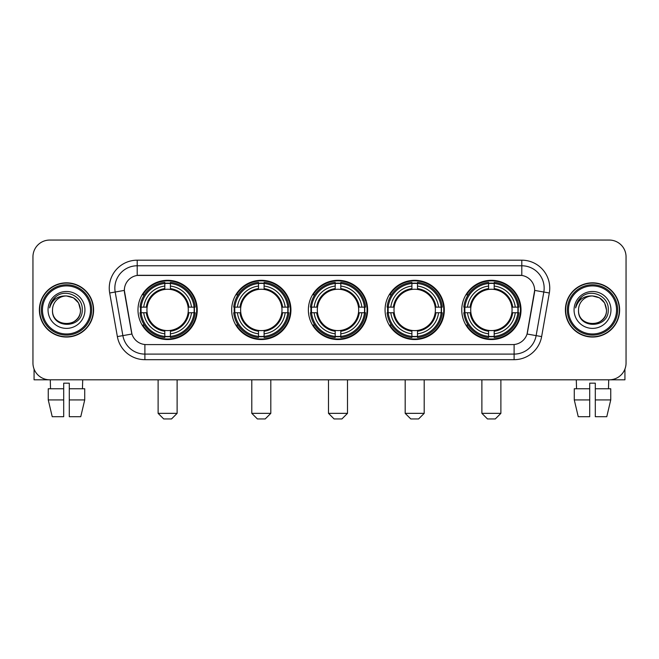 <?xml version="1.0" encoding="UTF-8"?>
<svg xmlns="http://www.w3.org/2000/svg" width="659" height="659" viewBox="0 0 659 659"><rect width="100%" height="100%" fill="white"/><g stroke="black" fill="none" stroke-linecap="round" stroke-linejoin="round"><path stroke-width="0.99" d="M461.761 309.936A29.63 29.63 0 0 0 491.383 339.558A29.63 29.63 0 0 0 521.014 309.936A29.63 29.63 0 0 0 491.383 280.306A29.63 29.63 0 0 0 461.761 309.936M231.671 309.936A29.63 29.63 0 0 0 261.302 339.558A29.63 29.63 0 0 0 290.932 309.936A29.63 29.63 0 0 0 261.302 280.306A29.63 29.63 0 0 0 231.671 309.936M308.371 309.936A29.63 29.63 0 0 0 337.993 339.558A29.63 29.63 0 0 0 367.623 309.936A29.63 29.63 0 0 0 337.993 280.306A29.63 29.63 0 0 0 308.371 309.936M385.062 309.936A29.63 29.63 0 0 0 414.692 339.558A29.63 29.63 0 0 0 444.323 309.936A29.63 29.63 0 0 0 414.692 280.306A29.63 29.63 0 0 0 385.062 309.936M137.986 309.936A29.63 29.63 0 0 0 167.617 339.558A29.63 29.63 0 0 0 197.239 309.936A29.63 29.63 0 0 0 167.617 280.306A29.63 29.63 0 0 0 137.986 309.936M124.345 290.372A15.091 15.091 0 0 0 124.576 292.991L131.479 332.12A15.091 15.091 0 0 0 146.339 344.591L512.661 344.591A15.091 15.091 0 0 0 527.521 332.12L534.424 292.991A15.091 15.091 0 0 0 519.564 275.281L139.436 275.281A15.091 15.091 0 0 0 124.345 290.372L124.51 288.131M140.647 312.728A27.11 27.11 0 0 1 140.647 307.143M387.723 312.728A27.11 27.11 0 0 1 387.723 307.143M311.032 312.728A27.11 27.11 0 0 1 311.032 307.143M234.332 312.728A27.11 27.11 0 0 1 234.332 307.143M464.422 312.728A27.11 27.11 0 0 1 464.422 307.143M39.375 309.936A27.11 27.11 0 0 0 66.493 337.046A27.11 27.11 0 0 0 93.603 309.936A27.11 27.11 0 0 0 66.493 282.826A27.11 27.11 0 0 0 39.375 309.936M565.397 309.936A27.11 27.11 0 0 0 592.507 337.046A27.11 27.11 0 0 0 619.625 309.936A27.11 27.11 0 0 0 592.507 282.826A27.11 27.11 0 0 0 565.397 309.936M137.204 260.181L137.204 275.446L521.796 275.446L521.796 265.775A22.357 22.357 0 0 1 543.815 292.019L536.129 335.62A22.357 22.357 0 0 1 514.111 354.097L144.889 354.097A22.357 22.357 0 0 1 122.871 335.62L115.185 292.019A22.357 22.357 0 0 1 137.204 265.775L521.796 265.775L521.796 260.181A27.95 27.95 0 0 1 549.318 292.991L541.632 336.592A27.95 27.95 0 0 1 514.111 359.682L144.889 359.682A27.95 27.95 0 0 1 117.368 336.592L109.682 292.991A27.95 27.95 0 0 1 137.204 260.181L521.796 260.181M512.661 344.591L146.339 344.591M549.318 292.991L534.655 290.405L527.06 334.022L541.632 336.592M117.368 336.592L131.94 334.022L124.345 290.405L115.185 292.019A22.357 22.357 0 0 1 114.847 288.131M527.521 332.12L527.431 332.597M131.569 332.597L131.479 332.12M626.05 256.829A16.772 16.772 0 0 0 609.278 240.057L49.722 240.057A16.772 16.772 0 0 0 32.95 256.829L32.95 363.043A16.772 16.772 0 0 0 49.722 379.806L609.278 379.806A16.772 16.772 0 0 0 626.05 363.043L626.05 256.829L626.05 363.043M32.95 256.829L32.95 363.043M609.278 240.057L49.722 240.057M49.722 379.806L609.278 379.806M34.07 369.065L34.07 379.806L98.916 379.806M48.255 388.752L48.255 399.931L52.226 416.702L48.255 399.931L48.255 388.752L63.692 388.752L63.692 383.167L69.286 383.167L69.286 388.752L84.723 388.752L84.723 399.931L80.752 416.702L84.723 399.931L69.286 399.931L69.286 388.752M82.704 379.806L82.457 388.752M63.692 388.752L63.692 416.702L52.226 416.702M48.255 399.931L63.692 399.931M80.752 416.702L69.286 416.702L69.286 399.931M50.282 379.806L50.521 388.752M90.53 309.936A24.037 24.037 0 0 0 66.493 285.899A24.037 24.037 0 0 0 42.456 309.936A24.037 24.037 0 0 0 66.493 333.973A24.037 24.037 0 0 0 90.53 309.936M91.642 309.936A25.157 25.157 0 0 0 66.493 284.779A25.157 25.157 0 0 0 41.336 309.936A25.157 25.157 0 0 0 66.493 335.093A25.157 25.157 0 0 0 91.642 309.936M93.323 309.936A26.83 26.83 0 0 0 66.493 283.106A26.83 26.83 0 0 0 39.655 309.936A26.83 26.83 0 0 0 66.493 336.765A26.83 26.83 0 0 0 93.323 309.936M80.464 309.936C79.632 301.443 74.978 296.789 66.493 295.957L73.478 297.835L78.594 302.951L80.464 309.936L78.594 302.951L73.478 297.835L66.493 295.957L73.478 297.835L78.594 302.951L80.464 309.936L78.594 302.951L73.478 297.835L66.493 295.957L73.478 297.835L78.594 302.951L80.464 309.936C81.321 327.96 51.657 327.96 52.514 309.936C51.27 329.327 82.886 328.899 82.227 309.936C83.265 296.624 65.826 288.164 55.776 296.739C52.267 299.664 50.216 303.387 49.614 307.901C52.25 299.581 57.877 295.594 66.493 295.957L73.478 297.835L78.594 302.951L80.464 309.936C81.321 327.96 51.657 327.96 52.514 309.936C51.657 327.96 81.321 327.96 80.464 309.936C81.321 327.96 51.657 327.96 52.514 309.936C51.657 327.96 81.321 327.96 80.464 309.936C81.321 327.96 51.657 327.96 52.514 309.936C51.657 327.96 81.321 327.96 80.464 309.936C81.321 327.96 51.657 327.96 52.514 309.936C51.657 327.96 81.321 327.96 80.464 309.936C81.321 327.96 51.657 327.96 52.514 309.936C51.657 327.96 81.321 327.96 80.464 309.936C81.321 327.96 51.657 327.96 52.514 309.936C51.657 327.96 81.321 327.96 80.464 309.936C81.321 327.96 51.657 327.96 52.514 309.936A13.979 13.979 0 0 1 66.493 295.957L73.478 297.835L78.594 302.951L80.464 309.936C81.024 320.785 67.078 327.984 58.569 321.444M48.041 309.936A18.444 18.444 0 0 0 66.493 328.38A18.444 18.444 0 0 0 84.937 309.936A18.444 18.444 0 0 0 66.493 291.484A18.444 18.444 0 0 0 48.041 309.936M55.768 296.739L51.649 301.641M51.394 302.119L51.764 301.443L51.394 302.119M171.529 418.943L163.704 418.943L158.111 413.35L177.114 413.35L171.529 418.943M188.103 312.728A20.684 20.684 0 0 0 170.409 289.441L170.409 289.441A20.684 20.684 0 0 0 147.122 312.728A20.684 20.684 0 0 0 188.103 312.728L188.935 312.728L188.103 312.728A20.684 20.684 0 0 1 170.409 330.431L170.409 333.808A24.037 24.037 0 0 0 191.489 312.728L195.196 312.728A27.727 27.727 0 0 1 170.409 337.523L170.409 336.395A26.607 26.607 0 0 0 194.076 312.728M141.207 312.728A26.549 26.549 0 0 1 141.207 307.143M170.409 283.527A26.549 26.549 0 0 0 164.816 283.527M194.018 307.143A26.549 26.549 0 0 1 194.018 312.728M195.196 307.143A27.727 27.727 0 0 0 170.409 282.349L170.409 283.477A26.607 26.607 0 0 1 194.076 307.143L195.196 307.143M140.029 312.728A27.727 27.727 0 0 0 164.816 337.523L164.816 336.395A26.607 26.607 0 0 1 141.15 312.728L140.029 312.728M194.076 307.143L191.489 307.143A24.037 24.037 0 0 0 170.409 286.064L170.409 283.477M170.409 336.395L170.409 333.808M141.15 312.728L143.736 312.728A24.037 24.037 0 0 0 164.816 333.808L164.816 336.395M170.409 286.064L170.409 288.617A21.5 21.5 0 0 1 188.935 307.143L191.489 307.143M191.489 312.728L188.935 312.728A21.5 21.5 0 0 1 170.409 331.255M164.816 333.808L164.816 330.431A20.684 20.684 0 0 1 147.122 312.728L143.736 312.728M188.103 307.143L188.935 307.143M170.409 336.337A26.549 26.549 0 0 1 164.816 336.337M164.816 282.349A27.727 27.727 0 0 0 140.029 307.143L141.15 307.143A26.607 26.607 0 0 1 164.816 283.477L164.816 282.349M164.816 283.477L164.816 286.064A24.037 24.037 0 0 0 143.736 307.143L141.15 307.143M164.816 289.408L164.816 286.064M143.736 307.143L146.298 307.143A21.5 21.5 0 0 1 164.816 288.617M164.816 330.431L164.816 331.255A21.5 21.5 0 0 1 146.298 312.728M144.354 294.845L142.772 294.845A29.07 29.07 0 0 1 196.679 309.936A29.07 29.07 0 0 1 142.772 325.027L144.354 325.027M265.215 418.943L257.389 418.943L251.796 413.35L270.808 413.35L265.215 418.943M281.797 312.728A20.684 20.684 0 0 0 264.094 289.441L264.094 289.441A20.684 20.684 0 0 0 240.807 312.728A20.684 20.684 0 0 0 281.797 312.728L282.62 312.728L281.797 312.728A20.684 20.684 0 0 1 264.094 330.431L264.094 333.808A24.037 24.037 0 0 0 285.174 312.728L288.889 312.728A27.727 27.727 0 0 1 264.094 337.523L264.094 336.395A26.607 26.607 0 0 0 287.761 312.728M234.901 312.728A26.549 26.549 0 0 1 234.901 307.143M264.094 283.527A26.549 26.549 0 0 0 258.509 283.527M287.703 307.143A26.549 26.549 0 0 1 287.703 312.728M288.889 307.143A27.727 27.727 0 0 0 264.094 282.349L264.094 283.477A26.607 26.607 0 0 1 287.761 307.143L288.889 307.143M233.714 312.728A27.727 27.727 0 0 0 258.509 337.523L258.509 336.395A26.607 26.607 0 0 1 234.843 312.728L233.714 312.728M287.761 307.143L285.174 307.143A24.037 24.037 0 0 0 264.094 286.064L264.094 283.477M264.094 336.395L264.094 333.808M234.843 312.728L237.429 312.728A24.037 24.037 0 0 0 258.509 333.808L258.509 336.395M264.094 286.064L264.094 288.617A21.5 21.5 0 0 1 282.62 307.143L285.174 307.143M285.174 312.728L282.62 312.728A21.5 21.5 0 0 1 264.094 331.255M258.509 333.808L258.509 330.431A20.684 20.684 0 0 1 240.807 312.728L237.429 312.728M281.797 307.143L282.62 307.143M264.094 336.337A26.549 26.549 0 0 1 258.509 336.337M258.509 282.349A27.727 27.727 0 0 0 233.714 307.143L234.843 307.143A26.607 26.607 0 0 1 258.509 283.477L258.509 282.349M258.509 283.477L258.509 286.064A24.037 24.037 0 0 0 237.429 307.143L234.843 307.143M258.509 289.408L258.509 286.064M237.429 307.143L239.983 307.143A21.5 21.5 0 0 1 258.509 288.617M258.509 330.431L258.509 331.255A21.5 21.5 0 0 1 239.983 312.728M238.047 294.845L236.457 294.845A29.07 29.07 0 0 1 290.372 309.936A29.07 29.07 0 0 1 236.457 325.027L238.047 325.027M341.914 418.943L334.08 418.943L328.495 413.35L347.499 413.35L341.914 418.943M358.488 312.728A20.684 20.684 0 0 0 340.794 289.441L340.794 289.441A20.684 20.684 0 0 0 317.506 312.728A20.684 20.684 0 0 0 358.488 312.728L359.32 312.728L358.488 312.728A20.684 20.684 0 0 1 340.794 330.431L340.794 333.808A24.037 24.037 0 0 0 361.873 312.728L365.58 312.728A27.727 27.727 0 0 1 340.794 337.523L340.794 336.395A26.607 26.607 0 0 0 364.46 312.728M311.592 312.728A26.549 26.549 0 0 1 311.592 307.143M340.794 283.527A26.549 26.549 0 0 0 335.2 283.527M364.402 307.143A26.549 26.549 0 0 1 364.402 312.728M365.58 307.143A27.727 27.727 0 0 0 340.794 282.349L340.794 283.477A26.607 26.607 0 0 1 364.46 307.143L365.58 307.143M310.414 312.728A27.727 27.727 0 0 0 335.2 337.523L335.2 336.395A26.607 26.607 0 0 1 311.534 312.728L310.414 312.728M364.46 307.143L361.873 307.143A24.037 24.037 0 0 0 340.794 286.064L340.794 283.477M340.794 336.395L340.794 333.808M311.534 312.728L314.121 312.728A24.037 24.037 0 0 0 335.2 333.808L335.2 336.395M340.794 286.064L340.794 288.617A21.5 21.5 0 0 1 359.32 307.143L361.873 307.143M361.873 312.728L359.32 312.728A21.5 21.5 0 0 1 340.794 331.255M335.2 333.808L335.2 330.431A20.684 20.684 0 0 1 317.506 312.728L314.121 312.728M358.488 307.143L359.32 307.143M340.794 336.337A26.549 26.549 0 0 1 335.2 336.337M335.2 282.349A27.727 27.727 0 0 0 310.414 307.143L311.534 307.143A26.607 26.607 0 0 1 335.2 283.477L335.2 282.349M335.2 283.477L335.2 286.064A24.037 24.037 0 0 0 314.121 307.143L311.534 307.143M335.2 289.408L335.2 286.064M314.121 307.143L316.674 307.143A21.5 21.5 0 0 1 335.2 288.617M335.2 330.431L335.2 331.255A21.5 21.5 0 0 1 316.674 312.728M314.738 294.845L313.157 294.845A29.07 29.07 0 0 1 367.063 309.936A29.07 29.07 0 0 1 313.157 325.027L314.738 325.027M418.605 418.943L410.779 418.943L405.186 413.35L424.198 413.35L418.605 418.943M435.187 312.728A20.684 20.684 0 0 0 417.485 289.441L417.485 289.441A20.684 20.684 0 0 0 394.197 312.728A20.684 20.684 0 0 0 435.187 312.728L436.011 312.728L435.187 312.728A20.684 20.684 0 0 1 417.485 330.431L417.485 333.808A24.037 24.037 0 0 0 438.564 312.728L442.28 312.728A27.727 27.727 0 0 1 417.485 337.523L417.485 336.395A26.607 26.607 0 0 0 441.151 312.728M388.283 312.728A26.549 26.549 0 0 1 388.283 307.143M417.485 283.527A26.549 26.549 0 0 0 411.9 283.527M441.093 307.143A26.549 26.549 0 0 1 441.093 312.728M442.28 307.143A27.727 27.727 0 0 0 417.485 282.349L417.485 283.477A26.607 26.607 0 0 1 441.151 307.143L442.28 307.143M387.105 312.728A27.727 27.727 0 0 0 411.9 337.523L411.9 336.395A26.607 26.607 0 0 1 388.233 312.728L387.105 312.728M441.151 307.143L438.564 307.143A24.037 24.037 0 0 0 417.485 286.064L417.485 283.477M417.485 336.395L417.485 333.808M388.233 312.728L390.82 312.728A24.037 24.037 0 0 0 411.9 333.808L411.9 336.395M417.485 286.064L417.485 288.617A21.5 21.5 0 0 1 436.011 307.143L438.564 307.143M438.564 312.728L436.011 312.728A21.5 21.5 0 0 1 417.485 331.255M411.9 333.808L411.9 330.431A20.684 20.684 0 0 1 394.197 312.728L390.82 312.728M435.187 307.143L436.011 307.143M417.485 336.337A26.549 26.549 0 0 1 411.9 336.337M411.9 282.349A27.727 27.727 0 0 0 387.105 307.143L388.233 307.143A26.607 26.607 0 0 1 411.9 283.477L411.9 282.349M411.9 283.477L411.9 286.064A24.037 24.037 0 0 0 390.82 307.143L388.233 307.143M411.9 289.408L411.9 286.064M390.82 307.143L393.374 307.143A21.5 21.5 0 0 1 411.9 288.617M411.9 330.431L411.9 331.255A21.5 21.5 0 0 1 393.374 312.728M391.43 294.845L389.848 294.845A29.07 29.07 0 0 1 443.762 309.936A29.07 29.07 0 0 1 389.848 325.027L391.43 325.027M495.296 418.943L487.471 418.943L481.886 413.35L500.889 413.35L495.296 418.943M511.878 312.728A20.684 20.684 0 0 0 494.184 289.441L494.184 289.441A20.684 20.684 0 0 0 470.897 312.728A20.684 20.684 0 0 0 511.878 312.728L512.702 312.728L511.878 312.728A20.684 20.684 0 0 1 494.184 330.431L494.184 333.808A24.037 24.037 0 0 0 515.264 312.728L518.971 312.728A27.727 27.727 0 0 1 494.184 337.523L494.184 336.395A26.607 26.607 0 0 0 517.85 312.728M464.982 312.728A26.549 26.549 0 0 1 464.982 307.143M494.184 283.527A26.549 26.549 0 0 0 488.591 283.527M517.793 307.143A26.549 26.549 0 0 1 517.793 312.728M518.971 307.143A27.727 27.727 0 0 0 494.184 282.349L494.184 283.477A26.607 26.607 0 0 1 517.85 307.143L518.971 307.143M463.804 312.728A27.727 27.727 0 0 0 488.591 337.523L488.591 336.395A26.607 26.607 0 0 1 464.924 312.728L463.804 312.728M517.85 307.143L515.264 307.143A24.037 24.037 0 0 0 494.184 286.064L494.184 283.477M494.184 336.395L494.184 333.808M464.924 312.728L467.511 312.728A24.037 24.037 0 0 0 488.591 333.808L488.591 336.395M494.184 286.064L494.184 288.617A21.5 21.5 0 0 1 512.702 307.143L515.264 307.143M515.264 312.728L512.702 312.728A21.5 21.5 0 0 1 494.184 331.255M488.591 333.808L488.591 330.431A20.684 20.684 0 0 1 470.897 312.728L467.511 312.728M511.878 307.143L512.702 307.143M494.184 336.337A26.549 26.549 0 0 1 488.591 336.337M488.591 282.349A27.727 27.727 0 0 0 463.804 307.143L464.924 307.143A26.607 26.607 0 0 1 488.591 283.477L488.591 282.349M488.591 283.477L488.591 286.064A24.037 24.037 0 0 0 467.511 307.143L464.924 307.143M488.591 289.408L488.591 286.064M467.511 307.143L470.065 307.143A21.5 21.5 0 0 1 488.591 288.617M488.591 330.431L488.591 331.255A21.5 21.5 0 0 1 470.065 312.728M468.129 294.845L466.547 294.845A29.07 29.07 0 0 1 520.453 309.936A29.07 29.07 0 0 1 466.547 325.027L468.129 325.027M624.93 369.065L624.93 379.806L560.084 379.806M589.714 388.752L589.714 399.931L574.277 399.931L578.248 416.702L574.277 399.931L574.277 388.752L589.714 388.752L589.714 383.167L595.308 383.167L595.308 388.752L610.745 388.752L610.745 399.931L606.774 416.702L610.745 399.931L595.308 399.931L595.308 388.752M608.718 379.806L608.479 388.752M589.714 399.931L589.714 416.702L578.248 416.702M606.774 416.702L595.308 416.702L595.308 399.931M576.296 379.806L576.543 388.752M616.544 309.936A24.037 24.037 0 0 0 592.507 285.899A24.037 24.037 0 0 0 568.47 309.936A24.037 24.037 0 0 0 592.507 333.973A24.037 24.037 0 0 0 616.544 309.936M617.664 309.936A25.157 25.157 0 0 0 592.507 284.779A25.157 25.157 0 0 0 567.358 309.936A25.157 25.157 0 0 0 592.507 335.093A25.157 25.157 0 0 0 617.664 309.936M619.345 309.936A26.83 26.83 0 0 0 592.507 283.106A26.83 26.83 0 0 0 565.677 309.936A26.83 26.83 0 0 0 592.507 336.765A26.83 26.83 0 0 0 619.345 309.936M578.536 309.936A13.979 13.979 0 0 1 592.507 295.957L599.501 297.835L604.616 302.951L606.486 309.936L604.616 302.951L599.501 297.835L592.507 295.957L599.501 297.835L604.616 302.951L606.486 309.936L604.616 302.951L599.501 297.835L592.507 295.957L599.501 297.835L604.616 302.951L606.486 309.936L604.616 302.951L599.501 297.835L592.507 295.957L599.501 297.835L604.616 302.951L606.486 309.936C607.343 327.96 577.679 327.96 578.536 309.936C577.292 329.327 608.908 328.899 608.249 309.936C609.287 296.624 591.848 288.164 581.798 296.739C578.289 299.664 576.238 303.387 575.628 307.901C578.264 299.581 583.89 295.594 592.507 295.957L599.501 297.835L604.616 302.951L606.486 309.936C607.343 327.96 577.679 327.96 578.536 309.936C577.679 327.96 607.343 327.96 606.486 309.936C607.343 327.96 577.679 327.96 578.536 309.936C577.679 327.96 607.343 327.96 606.486 309.936C607.343 327.96 577.679 327.96 578.536 309.936C577.679 327.96 607.343 327.96 606.486 309.936C607.343 327.96 577.679 327.96 578.536 309.936C577.679 327.96 607.343 327.96 606.486 309.936C607.343 327.96 577.679 327.96 578.536 309.936C577.679 327.96 607.343 327.96 606.486 309.936C607.046 320.785 593.092 327.984 584.582 321.444M592.507 295.957C601 296.789 605.654 301.443 606.486 309.936M574.063 309.936A18.444 18.444 0 0 0 592.507 328.38A18.444 18.444 0 0 0 610.959 309.936A18.444 18.444 0 0 0 592.507 291.484A18.444 18.444 0 0 0 574.063 309.936M581.79 296.739L577.671 301.641M577.416 302.119L577.786 301.443M514.111 344.525L514.111 359.682M144.889 359.682L144.889 344.525M109.682 292.991L115.185 292.019M164.816 336.592A26.805 26.805 0 0 0 170.409 336.592M194.273 312.728A26.805 26.805 0 0 0 194.273 307.143M170.409 283.279A26.805 26.805 0 0 0 164.816 283.279M258.509 336.592A26.805 26.805 0 0 0 264.094 336.592M287.958 312.728A26.805 26.805 0 0 0 287.958 307.143M264.094 283.279A26.805 26.805 0 0 0 258.509 283.279M335.2 336.592A26.805 26.805 0 0 0 340.794 336.592M364.649 312.728A26.805 26.805 0 0 0 364.649 307.143M340.794 283.279A26.805 26.805 0 0 0 335.2 283.279M411.9 336.592A26.805 26.805 0 0 0 417.485 336.592M441.349 312.728A26.805 26.805 0 0 0 441.349 307.143M417.485 283.279A26.805 26.805 0 0 0 411.9 283.279M488.591 336.592A26.805 26.805 0 0 0 494.184 336.592M518.04 312.728A26.805 26.805 0 0 0 518.04 307.143M494.184 283.279A26.805 26.805 0 0 0 488.591 283.279M177.114 379.806L177.114 413.35M158.111 379.806L158.111 413.35M270.808 379.806L270.808 413.35M251.796 379.806L251.796 413.35M347.499 379.806L347.499 413.35M328.495 379.806L328.495 413.35M424.198 379.806L424.198 413.35M405.186 379.806L405.186 413.35M500.889 379.806L500.889 413.35M481.886 379.806L481.886 413.35"/></g></svg>
